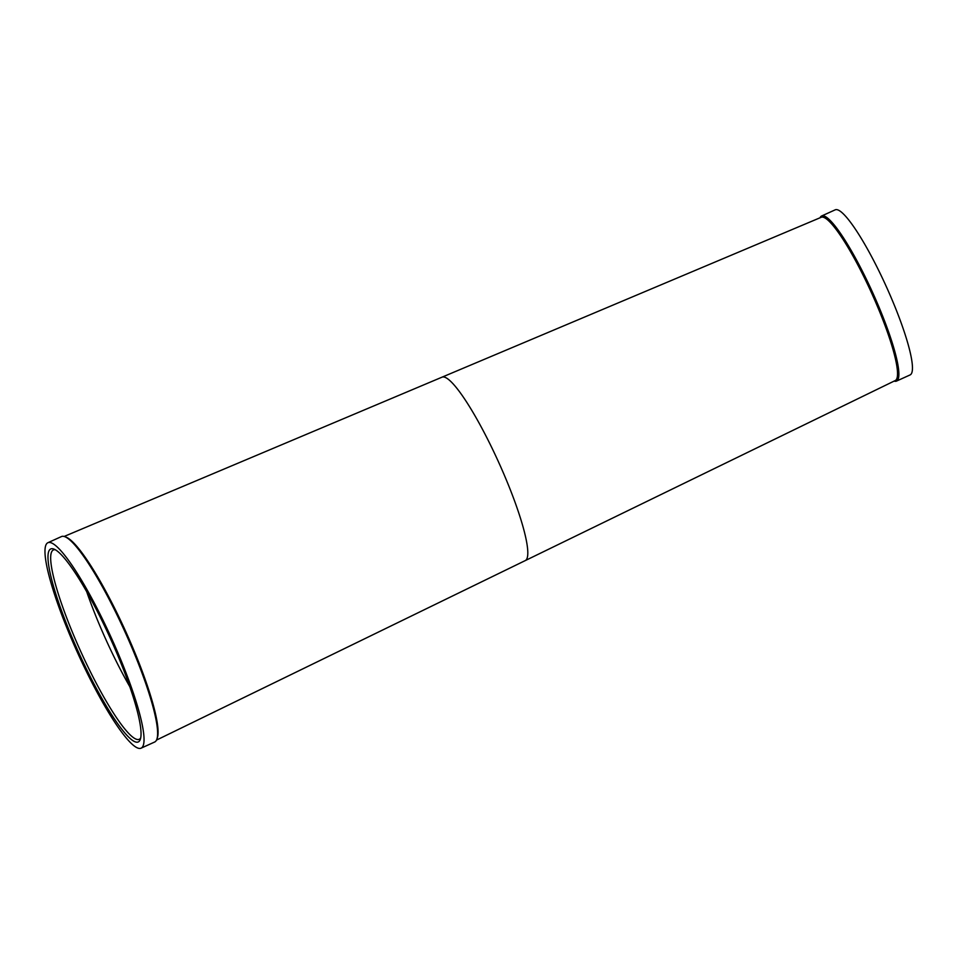<?xml version="1.0" encoding="UTF-8"?>
<svg xmlns="http://www.w3.org/2000/svg" width="958" height="958" viewBox="0 0 958 958"><rect width="100%" height="100%" fill="white"/><g stroke="black" fill="none" stroke-linecap="round" stroke-linejoin="round"><path stroke-width="1.44" d="M896.532 381.08L910.1 374.925A90.639 14.825 -114.4 0 0 889.695 294.214A90.639 14.825 -114.4 0 0 835.196 209.838L821.617 215.993A90.639 14.825 65.6 0 1 876.115 300.369A90.639 14.825 65.6 0 1 896.532 381.08A90.639 14.825 65.6 0 1 894.101 381.08M820.036 217.825A90.639 14.825 65.6 0 1 821.617 215.993M875.025 300.764A89.633 14.669 -114.4 0 0 821.138 217.322L442.093 377.141A100.722 16.478 -114.4 0 1 502.519 470.953A100.722 16.478 -114.4 0 1 525.319 560.562L895.203 380.577A89.633 14.669 -114.4 0 0 875.025 300.764M141.113 748.162L154.693 742.007A112.805 18.453 -114.4 0 0 156.825 739.325L157.304 738.019A111.799 18.286 -114.4 0 0 130.001 641.141A111.799 18.286 -114.4 0 0 66.198 537.222L64.904 536.72A112.805 18.453 -114.4 0 0 61.468 536.564L47.9 542.719A112.805 18.453 -114.4 0 0 73.299 643.153A112.805 18.453 -114.4 0 0 141.113 748.162A112.805 18.453 -114.4 0 0 115.714 647.728A112.805 18.453 -114.4 0 0 47.9 542.719M156.825 739.325A112.805 18.453 -114.4 0 0 129.294 641.573A112.805 18.453 -114.4 0 0 64.904 536.72M114.433 647.584A105.955 17.328 65.6 0 1 140.299 739.408A105.955 17.328 65.6 0 1 74.592 643.297A105.955 17.328 65.6 0 1 53.959 549.102A105.955 17.328 65.6 0 1 114.433 647.584M55.313 549.772A103.943 17.005 -114.4 0 0 53.373 549.976A103.943 17.005 -114.4 0 0 76.772 642.519A103.943 17.005 -114.4 0 0 139.269 739.277A103.943 17.005 -114.4 0 0 140.694 737.947M86.723 591.769A103.943 17.005 -114.4 0 0 102.111 631.023A103.943 17.005 -114.4 0 0 129.773 686.646M64.126 536.468L442.093 377.141M156.513 740.079L525.319 560.562"/></g></svg>
